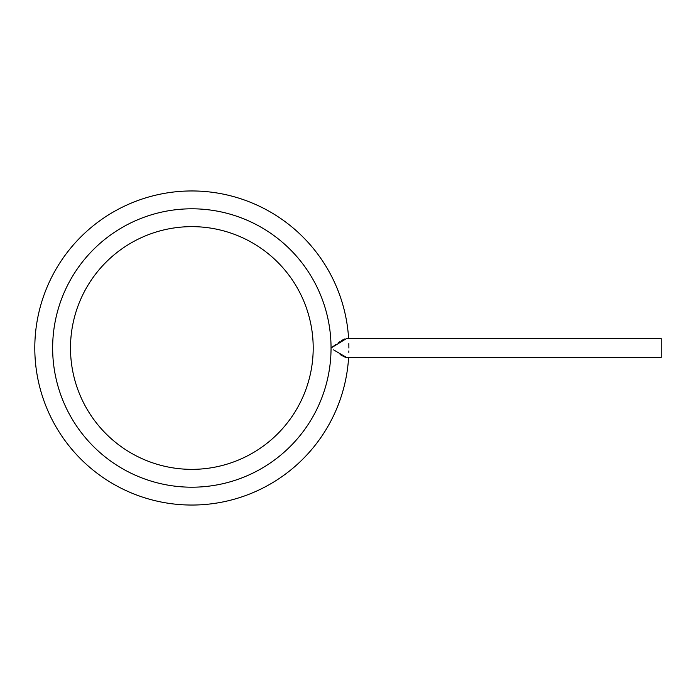 <?xml version="1.0" encoding="UTF-8"?>
<svg xmlns="http://www.w3.org/2000/svg" width="696" height="696" viewBox="0 0 696 696"><rect width="100%" height="100%" fill="white"/><g stroke="black" fill="none" stroke-linecap="round" stroke-linejoin="round"><path stroke-width="1.04" d="M191.844 226.644A121.356 121.356 0 0 0 70.496 348A121.356 121.356 0 0 0 191.844 469.356A121.356 121.356 0 0 0 313.2 348A121.356 121.356 0 0 0 191.844 226.644M348.609 338.543A157.044 157.044 0 0 0 191.844 190.956A157.044 157.044 0 0 0 34.8 348A157.044 157.044 0 0 0 191.844 505.044A157.044 157.044 0 0 0 348.609 357.457M333.645 349.897L346.512 357.457L661.2 357.457L661.2 338.543L346.512 338.543L331.044 348L335.95 344.424M348.861 350.932L348.835 352.367M348.835 343.633L348.896 348M338.152 342.867L340.083 341.553M341.719 340.509L342.989 339.77M343.876 339.317L344.851 338.9M345.79 357.379L344.868 357.109M343.868 356.674L343.032 356.248M341.745 355.508L340.092 354.455M191.844 487.2A139.2 139.2 0 0 0 331.044 348A139.2 139.2 0 0 0 191.844 208.8A139.2 139.2 0 0 0 52.644 348A139.2 139.2 0 0 0 191.844 487.2"/></g></svg>
